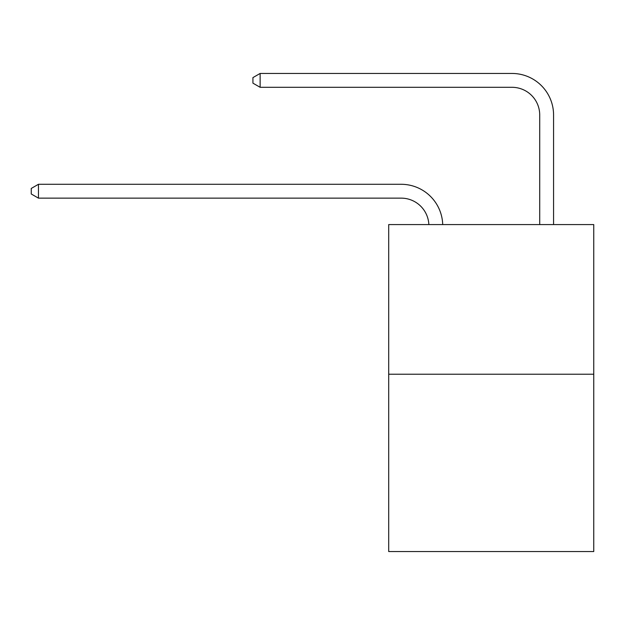<?xml version="1.0" encoding="UTF-8"?>
<svg xmlns="http://www.w3.org/2000/svg" width="625" height="625" viewBox="0 0 625 625"><rect width="100%" height="100%" fill="white"/><g stroke="black" fill="none" stroke-linecap="round" stroke-linejoin="round"><path stroke-width="0.94" d="M593.75 374.211L593.75 224.578L388.703 224.578L388.703 551.547L593.75 551.547L593.75 374.211L388.703 374.211M401.172 198.141A27.711 27.711 0 0 1 428.852 224.578A27.711 27.711 0 0 0 401.172 198.141A27.711 27.711 0 0 1 428.852 224.578A27.711 27.711 0 0 0 401.172 198.141A27.711 27.711 0 0 1 428.852 224.578A27.711 27.711 0 0 0 401.172 198.141A27.711 27.711 0 0 1 428.852 224.578A27.711 27.711 0 0 0 401.172 198.141A27.711 27.711 0 0 1 428.852 224.578A27.711 27.711 0 0 0 401.172 198.141A27.711 27.711 0 0 1 428.852 224.578A27.711 27.711 0 0 0 401.172 198.141A27.711 27.711 0 0 1 428.852 224.578A27.711 27.711 0 0 0 401.172 198.141A27.711 27.711 0 0 1 428.852 224.578A27.711 27.711 0 0 0 401.172 198.141A27.711 27.711 0 0 1 428.852 224.578A27.711 27.711 0 0 0 401.172 198.141A27.711 27.711 0 0 1 428.852 224.578A27.711 27.711 0 0 0 401.172 198.141A27.711 27.711 0 0 1 428.852 224.578A27.711 27.711 0 0 0 401.172 198.141A27.711 27.711 0 0 1 428.852 224.578A27.711 27.711 0 0 0 401.172 198.141A27.711 27.711 0 0 1 428.852 224.578A27.711 27.711 0 0 0 401.172 198.141A27.711 27.711 0 0 1 428.852 224.578A27.711 27.711 0 0 0 401.172 198.141A27.711 27.711 0 0 1 428.852 224.578A27.711 27.711 0 0 0 401.172 198.141A27.711 27.711 0 0 1 428.852 224.578A27.711 27.711 0 0 0 401.172 198.141A27.711 27.711 0 0 1 428.852 224.578A27.711 27.711 0 0 0 401.172 198.141A27.711 27.711 0 0 1 428.852 224.578A27.711 27.711 0 0 0 401.172 198.141A27.711 27.711 0 0 1 428.852 224.578A27.711 27.711 0 0 0 401.172 198.141A27.711 27.711 0 0 1 428.852 224.578A27.711 27.711 0 0 0 401.172 198.141A27.711 27.711 0 0 1 428.852 224.578A27.711 27.711 0 0 0 401.172 198.141A27.711 27.711 0 0 1 428.852 224.578A27.711 27.711 0 0 0 401.172 198.141A27.711 27.711 0 0 1 428.852 224.578A27.711 27.711 0 0 0 401.172 198.141A27.711 27.711 0 0 1 428.852 224.578A27.711 27.711 0 0 0 401.172 198.141A27.711 27.711 0 0 1 428.852 224.578A27.711 27.711 0 0 0 401.172 198.141L38.453 198.141L31.25 193.984L31.25 188.445L38.453 184.289L401.172 184.289A41.562 41.562 0 0 1 442.711 224.578M539.719 224.578L539.719 115.016A27.711 27.711 0 0 0 512.008 87.305L260.133 87.305L252.922 83.148L252.922 77.609L260.133 73.453L512.008 73.453A41.562 41.562 0.4 0 1 553.57 115.016L553.57 224.578M38.453 198.141L38.453 184.289L401.172 184.289M539.719 115.016A27.711 27.711 -179.6 0 0 512.008 87.305M260.133 73.453L260.133 87.305"/></g></svg>
